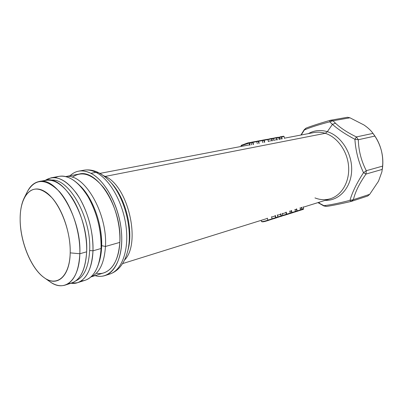 <?xml version="1.0" encoding="UTF-8"?>
<svg xmlns="http://www.w3.org/2000/svg" width="403" height="403" viewBox="0 0 403 403"><rect width="100%" height="100%" fill="white"/><g stroke="black" fill="none" stroke-linecap="round" stroke-linejoin="round"><path stroke-width="0.6" d="M95.954 172.358C109.712 179.128 122.98 202.397 126.048 226.405C129.192 250.429 121.741 270.458 109.717 274.065C121.741 270.458 129.192 250.429 126.048 226.405C122.98 202.397 109.712 179.128 95.954 172.358L98.67 172.716L95.954 172.358L90.877 173.315L95.954 172.358C91.652 170.217 87.557 169.507 83.678 170.232C87.557 169.507 91.652 170.217 95.954 172.358M95.068 275.632C98.463 276.594 101.717 276.594 104.835 275.627C116.81 272.04 124.195 251.92 121.001 227.745C117.883 203.591 104.599 180.151 90.877 173.315C86.58 171.154 82.499 170.434 78.64 171.154C75.437 171.774 72.57 173.31 70.036 175.753C75.84 170.262 82.786 169.451 90.877 173.315C106.508 180.962 121.107 210.341 121.746 236.929C122.547 263.592 109.828 280.145 95.068 275.632M98.67 172.716C102.206 174.524 105.551 177.043 108.704 180.267C124.723 195.742 133.867 232.193 127.041 253.401C133.867 232.193 124.723 195.742 108.704 180.267C105.722 177.244 102.684 174.952 99.586 173.386L98.67 172.716C93.758 170.222 88.806 169.386 83.809 170.207M110.296 181.949C125.484 196.634 134.113 231.045 127.655 251.17C134.113 231.045 125.484 196.634 110.296 181.949L109.863 181.491M105.208 176.413C128.225 185.939 141.367 243.392 124.472 260.147C141.367 243.392 128.225 185.939 105.208 176.413L325.256 133.312C337.331 137.065 347.497 151.236 348.59 166.454C349.749 181.677 341.764 195.304 330.45 198.719C341.764 195.304 349.749 181.677 348.59 166.454C347.497 151.236 337.331 137.065 325.256 133.312L327.347 131.68C341.276 135.902 352.449 153.568 351.643 170.832C350.973 188.125 338.807 200.981 325.181 200.362C338.807 200.981 350.973 188.125 351.643 170.832C352.449 153.568 341.276 135.902 327.347 131.68L325.256 133.312L105.208 176.413L103.269 175.542L105.208 176.413M314.955 197.908C320.158 199.969 325.327 200.236 330.45 198.719L303.217 207.218M313.866 132.572C317.594 131.857 321.387 132.103 325.256 133.312C321.387 132.103 317.594 131.857 313.866 132.572L284.503 138.174M351.189 201.44L353.391 199.671C355.159 192.06 359.365 183.526 366.01 174.061L366.297 170.696C361.279 160.958 358.615 150.636 358.302 139.73L356.423 136.934C347.557 132.632 340.575 128.068 335.482 123.237L333.034 120.769L330.183 120.321L329.73 121.812L330.183 120.321L333.034 120.769L329.73 121.812L333.034 120.769L335.482 123.237L332.435 124.356L329.73 121.812C318.456 124.764 310.013 127.474 304.391 129.942L301.177 134.99L304.391 129.942C310.013 127.474 318.456 124.764 329.73 121.812L332.435 124.356L335.482 123.237C340.575 128.068 347.557 132.632 356.423 136.934L354.902 139.302L356.423 136.934L358.302 139.73L354.897 139.302L358.302 139.73C358.615 150.636 361.279 160.958 366.297 170.696L363.521 172.701L366.297 170.696L366.01 174.061L363.521 172.701L366.01 174.061C359.365 183.526 355.159 192.06 353.391 199.671L349.985 200.341C352.262 192.266 356.776 183.048 363.521 172.701C358.534 162.087 355.663 150.954 354.902 139.302C345.613 134.395 338.127 129.413 332.435 124.356L327.347 131.68C320.556 129.665 314.254 130.31 308.451 133.605C314.254 130.31 320.556 129.665 327.347 131.68L332.435 124.356C338.127 129.413 345.613 134.395 354.897 139.302C355.663 150.954 358.534 162.087 363.521 172.701C356.776 183.048 352.262 192.266 349.985 200.341C338.691 203.243 329.997 205.021 323.906 205.671L319.594 203.354L318.949 202.306L319.594 203.354L323.906 205.671L323.901 205.978L323.906 205.671L326.591 206.427L323.906 205.671C329.997 205.021 338.691 203.243 349.985 200.341L351.124 201.46L349.985 200.341L353.391 199.671L351.124 201.46C340.389 203.928 332.208 205.585 326.586 206.427L323.906 205.978L317.947 202.623M305.076 128.874L304.391 129.942L305.756 128.305M306.345 128.013L306.305 128.028C311.64 125.948 319.594 123.378 330.183 120.321L347.421 117.278L349.925 117.792L363.98 124.98C367.954 127.716 370.962 130.517 373.007 133.388L374.855 136.093C377.747 140.44 379.908 145.226 381.334 150.455C382.618 155.714 383.041 160.933 382.613 166.117L381.913 171.769L378.503 181.219L369.682 194.347L367.672 196.039M304.391 129.942L304.245 129.69L304.391 129.942M353.391 199.671L369.682 194.347L353.391 199.671M366.01 174.061L382.306 169.386L366.01 174.061M366.297 170.696L382.613 166.117L366.297 170.696M358.302 139.73L374.855 136.093L358.302 139.73M356.423 136.934L373.007 133.388L356.423 136.934M333.034 120.769L349.925 117.792L333.034 120.769M65.734 176.554L79.079 174.066C97.36 168.545 122.421 208.709 119.817 242.394L105.46 246.47C104.342 262.887 99.516 273.022 90.982 276.876C99.516 273.022 104.342 262.887 105.46 246.47L119.817 242.394C118.462 259.356 113.142 269.511 103.848 272.856L90.902 276.952M105.46 246.47C107.722 213.152 83.854 172.796 65.845 176.585C83.854 172.796 107.722 213.152 105.46 246.47L101.672 245.654L105.46 246.47M68.183 283.657C79.114 282.483 85.27 271.869 86.655 251.81C87.255 234.012 81.366 212.255 72.056 197.777C61.8 183.002 51.962 177.532 42.542 181.36M49.675 281.541C55.01 285.359 60.102 286.563 64.964 285.158C73.895 281.914 78.852 271.446 79.829 253.749L86.655 251.81C85.607 269.385 80.585 279.803 71.588 283.062L64.964 285.158M38.985 181.552L45.811 180.277C63.478 174.751 88.65 216.869 86.655 251.81L79.829 253.749C81.688 218.552 56.511 176.03 38.985 181.552C34.043 182.609 30.124 186.07 27.223 191.939M24.366 197.621L27.469 191.445C35.257 178.197 45.902 178.237 59.407 191.576C71.603 205.248 80.529 232.173 79.829 253.749L70.198 252.862C70.696 233.886 62.918 210.27 52.294 198.125C40.527 186.211 31.217 186.045 24.366 197.621C21.53 203.314 20.125 210.562 20.15 219.368C20.059 241.724 31.187 268.992 44.496 277.894C57.166 287.253 69.86 276.529 70.198 252.862L79.829 253.749C79.295 280.664 64.551 292.543 50.148 281.878L44.496 277.894M96.337 273.239C108.412 275.838 118.875 263.285 119.817 242.394C120.794 224.033 114.18 201.571 103.823 187.874C92.352 174.051 81.839 170.514 72.283 177.27M20.15 219.368C19.888 197.279 30.628 183.214 44.385 191.274C58.153 198.971 70.928 228.894 70.198 252.862C69.664 276.952 56.632 287.334 43.685 277.309C30.709 267.607 20.231 241.372 20.15 219.368M369.682 194.347L378.503 181.219L381.913 171.769L382.613 166.117C383.041 160.933 382.618 155.714 381.334 150.455C382.915 156.671 383.253 162.837 382.356 168.963C383.253 162.837 382.915 156.671 381.334 150.455C379.908 145.226 377.747 140.44 374.855 136.093L372.327 132.496C370.327 129.927 367.546 127.424 363.98 124.98L349.925 117.792M373.662 134.3C377.208 139.09 379.767 144.476 381.334 150.455C379.767 144.476 377.208 139.09 373.662 134.3M276.478 137.952L273.335 138.521L276.478 137.952L276.987 139.932L276.478 137.952L276.76 137.871L277.279 139.886L276.76 137.881L278.634 137.519L279.148 139.529L278.649 137.544M276.66 137.66L278.266 137.262L278.634 137.529L276.473 137.917M278.312 137.257L277.073 137.438L278.634 137.519L279.601 137.196L276.513 137.589L276.76 137.871M272.977 138.264L276.513 137.589L272.977 138.264M273.854 140.536L273.34 138.536L272.922 138.264L271.421 138.496L273.274 138.526L267.94 139.619L271.541 138.889L272.05 140.869L271.541 138.889L271.869 138.808L272.388 140.823L271.864 138.788L273.274 138.526L273.798 140.551L273.284 138.561M271.632 138.506L267.758 139.332L271.632 138.506L271.536 138.839L271.864 138.778L271.632 138.506L271.869 138.808L271.541 138.889L271.864 138.788L271.536 138.839L271.632 138.506M256.731 141.619L256.358 141.367L256.736 141.634L252.968 142.34L252.741 142.047L251.286 142.269L256.348 141.372L252.741 142.047L253.16 144.486L252.636 142.445L251.089 142.682L262.343 140.566L262.877 142.642L262.358 140.617M268.443 141.574L267.924 139.554L267.486 139.282L267.859 139.544L264.217 140.229L263.99 139.937L267.506 139.282L262.403 140.556L263.894 140.33L264.408 142.335L263.894 140.33L264.222 140.244L264.746 142.284L264.217 140.229L267.859 139.544L268.383 141.589L267.869 139.579M263.99 139.937L262.534 140.163L263.99 139.937L264.222 140.244L263.894 140.33L264.217 140.229L263.884 140.279L263.99 139.937M262.62 140.148L267.486 139.282M262.288 140.395L262.534 140.163L262.237 140.365M252.973 142.36L253.507 144.435L252.973 142.36L252.636 142.445L252.973 142.36M257.336 143.7L256.746 141.67M251.366 142.254L253.28 141.896M253.321 141.891L256.348 141.372M251.019 142.561L251.286 142.269L250.963 142.516M252.968 142.34L252.631 142.39L252.741 142.047L252.968 142.34M278.765 137.806L279.642 137.519L278.765 137.806M279.682 137.342L280.11 139.01L279.677 137.322L281.41 137.015L281.914 138.959L281.41 137.015L284.065 136.471L281.642 136.939L282.15 138.924L281.531 136.632L279.974 136.899L283.591 136.219L284.065 136.471L284.568 138.436M281.415 137.015L279.672 137.317L279.974 136.899M279.677 137.317L279.969 136.899L283.415 136.249M279.949 136.904L279.596 137.332L280.03 139.025M281.531 136.632L281.642 136.939M241.261 146.425L241.09 145.75L241.266 146.425L241.09 145.75L249.185 143.095L249.709 145.145L249.185 143.095L249.522 143.01L250.056 145.095L249.517 142.989L251.029 142.707L251.573 144.808L251.039 142.743M251.633 144.788L251.104 142.717L250.671 142.435L247.815 142.919L241.291 145.322L247.815 142.919L250.636 142.44L251.029 142.707L249.517 142.989L249.291 142.692L249.185 143.095L241.09 145.75L241.291 145.322M241.075 145.755L241.19 146.44M247.815 142.919L241.221 145.352L241.075 145.7M247.936 142.899L250.913 142.526M249.175 143.04L249.522 143.01L249.185 143.095L249.291 142.692L249.517 142.989L249.175 143.04M262.937 142.627L262.413 140.592L261.99 140.315L262.348 140.576L258.64 141.277L258.414 140.985L256.958 141.206L261.96 140.32L258.414 140.985L258.832 143.397L258.313 141.377L256.807 141.644M258.645 141.292L259.174 143.352L258.645 141.292L258.313 141.377L258.645 141.292M257.043 141.191L261.975 140.315M256.691 141.458L256.948 141.211M258.64 141.277L258.308 141.327L258.414 140.985L258.645 141.277M256.958 141.206L256.651 141.428M75.955 280.775C84.136 276.926 88.705 266.836 89.652 250.51L92.977 250.817C92.322 272.141 82.65 285.168 71.024 283.244L77.356 282.75C86.63 279.38 91.839 268.736 92.977 250.817L89.652 250.51C91.587 217.288 68.218 176.786 50.753 180.232C68.218 176.786 91.587 217.288 89.652 250.51C88.705 266.836 84.136 276.926 75.955 280.775M51.171 177.814L59.15 176.338C68.948 175.008 78.57 181.793 88.01 196.684C97.007 212.779 101.355 230.053 101.057 248.515L92.977 250.817C93.199 232.188 88.811 214.739 79.804 198.462C70.359 183.4 60.777 176.524 51.05 177.834L45.242 180.383C54.823 174.298 65.311 178.7 76.696 193.601C87.008 208.316 93.703 231.75 92.977 250.817L101.057 248.515C99.838 266.282 94.554 276.861 85.204 280.251L77.356 282.75M81.149 280.906C88.715 280.644 94.398 275.37 98.191 265.083C99.828 260.288 100.785 254.767 101.057 248.515L101.627 247.12C101.365 253.089 100.453 258.368 98.881 262.958L98.609 263.794M78.751 184.534L79.366 185.123C92.599 196.926 102.815 225.025 101.627 247.12L101.057 248.515C102.297 225.383 91.577 195.898 77.754 183.572C69.563 176.302 62.067 174.333 55.271 177.668M98.74 263.366C100.392 258.691 101.355 253.275 101.627 247.12C102.83 224.844 92.423 196.498 79.059 184.841M275.909 217.575L275.617 217.65L275.088 215.605L275.617 217.65L272.065 218.834L275.617 217.65L275.838 217.963L275.375 215.499L275.914 217.585L277.848 216.975L275.617 217.65M277.314 214.895L277.848 216.96L277.314 214.895M277.863 216.94L277.34 214.905L277.904 216.935L277.652 217.388L271.798 219.267L275.838 217.963L275.632 217.691M275.914 217.585L275.838 217.963L277.652 217.388L276.176 217.947L277.702 217.363L277.904 216.94L277.38 214.88M277.909 216.97L277.692 217.373L277.914 216.97L281.052 215.927L280.538 213.912L281.052 215.927L277.904 216.94M282.795 215.378L282.271 213.353L282.805 215.414L281.39 215.862L280.861 213.792L281.385 215.842L281.072 215.978L281.329 216.23L282.589 215.832L280.735 216.507L282.629 215.817L281.329 216.23L281.39 215.857L282.805 215.414L282.589 215.832L282.856 215.373L286.412 214.24L285.898 212.245L286.412 214.24L282.861 215.383L282.337 213.338M277.662 217.388L282.609 215.822M281.385 215.842L281.052 215.927L281.385 215.842M281.39 215.857L281.329 216.23L281.072 215.978L281.39 215.862M282.77 215.67L282.866 215.414M290.231 213.036L289.717 211.031L290.241 213.071L286.745 214.174L286.216 212.124L286.684 214.537L290.029 213.484L284.825 215.212L286.684 214.537L286.745 214.174L290.241 213.071L290.064 213.469L290.291 213.031L289.772 211.021M282.72 215.761L286.065 214.824M286.825 214.577L290.044 213.474M290.18 213.363L290.301 213.071M286.74 214.154L286.412 214.24L286.74 214.154M286.745 214.174L286.684 214.537L286.432 214.29L286.745 214.174M300.552 209.787L300.044 207.817L300.557 209.822L297.177 210.885L296.663 208.87L297.177 210.87L295.505 211.464L296.85 210.95L296.346 208.991L297.117 211.248L300.346 210.225L295.263 211.918L297.117 211.248L297.182 210.885L300.557 209.822L300.381 210.21L294.361 212.18M296.507 211.525L300.356 210.22L300.608 209.782L300.099 207.802M300.366 210.22L297.207 211.298M297.177 210.87L296.85 210.95L297.177 210.87M297.182 210.885L297.117 211.248L296.87 211.001L297.177 210.885M300.477 210.134L300.613 209.822M267.854 220.189C264.474 221.318 262.348 221.741 261.476 221.464L261.184 220.34L261.476 221.464C262.348 221.741 264.474 221.318 267.854 220.189L267.325 218.124L268.01 220.506L266.71 220.935L268.01 220.506L267.854 220.189L272.055 218.824L267.854 220.189M270.282 219.726L271.818 219.257L272.065 218.829L271.521 216.743L272.055 218.824L271.818 219.257L268.01 220.506M265.512 221.292L266.71 220.935C264.146 221.721 262.539 221.982 261.885 221.726M266.71 220.935L263.471 221.746L261.673 221.7M267.884 220.557L271.834 219.252L272.055 218.834M272.065 218.829L271.531 216.743M302.26 209.263L301.943 209.348L301.439 207.404L301.943 209.348L300.618 209.852L303.373 209.268L301.525 209.943L303.373 209.268L302.2 209.641L301.751 207.283L302.265 209.283L303.585 208.865L302.26 209.263M303.071 206.87L303.58 208.85L303.071 206.87M303.58 208.835L303.373 209.268L303.635 208.83L303.127 206.86M299.464 210.568L303.394 209.263M302.265 209.283L302.2 209.641L301.958 209.394L302.265 209.283M303.499 209.187L303.64 208.865M295.434 211.399L294.92 209.409L295.444 211.434L292.009 212.512L291.485 210.482L292.004 212.497L291.676 212.583L291.168 210.603L291.676 212.583L290.301 213.106L295.233 211.842L290.089 213.55L291.943 212.88L292.009 212.512L295.444 211.434L295.248 211.832L295.495 211.394L294.981 209.399M289.173 213.817L291.943 212.88L291.676 212.583L292.004 212.497L291.696 212.628L292.009 212.517L291.943 212.88L295.238 211.837L292.155 212.895L295.374 211.736M291.354 213.152L292.059 212.925M109.717 274.065L104.835 275.627M127.041 253.401C125.237 259.587 122.426 264.64 118.623 268.549C116.024 271.123 113.082 272.952 109.797 274.04M83.678 170.232L78.771 171.129M127.655 251.17L127.479 251.81M122.547 263.617L267.396 218.401M271.617 217.081L275.184 215.968M277.476 215.252L280.629 214.27M282.427 213.706L285.787 212.658M289.868 211.384L291.026 211.026M295.072 209.762L296.18 209.414M300.19 208.165L301.53 207.746M281.843 138.682L279.123 139.201M276.906 139.624L273.773 140.219M271.975 140.566L268.363 141.251M249.628 144.828L99.934 173.391M367.702 196.029L351.124 201.46M306.305 128.028L304.245 129.69L300.925 135.04M278.695 137.524L279.203 139.514M278.685 137.494L278.307 137.257L274.906 137.846M272.907 138.264L270.282 138.713M267.753 139.332L270.161 138.733M256.384 141.367L256.797 141.604M241.211 145.357L241.014 145.735M250.671 142.435L251.089 142.677M261.99 140.315L262.403 140.551M277.677 217.378L273.597 218.758M288.644 214.003L286.916 214.547M261.139 220.355L261.648 221.69M268.776 220.285L266.857 220.889M295.5 211.434L295.263 211.827"/></g></svg>
